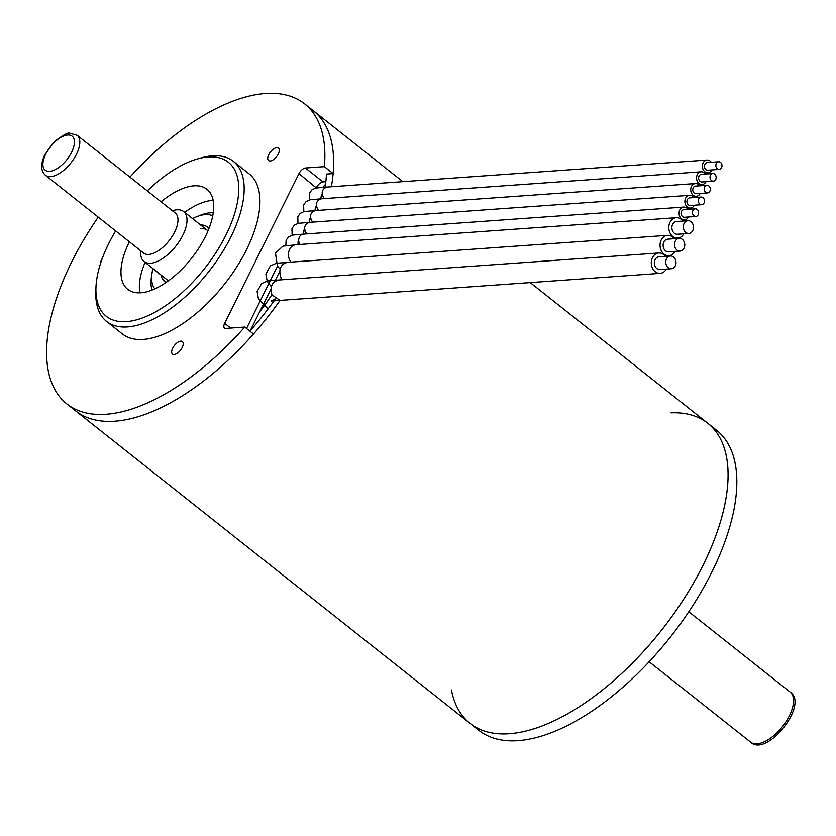 <?xml version="1.0" encoding="UTF-8"?>
<svg xmlns="http://www.w3.org/2000/svg" width="836" height="836" viewBox="0 0 836 836"><rect width="100%" height="100%" fill="white"/><g stroke="black" fill="none" stroke-linecap="round" stroke-linejoin="round"><path stroke-width="1.25" d="M280.05 300.385A191.423 92.232 -51.6 0 1 75.627 410.863L470.051 723.391A191.423 92.232 -51.6 0 0 661.224 630.626A191.423 92.232 -51.6 0 0 707.82 423.309A191.423 92.232 128.4 0 1 703.034 565.23A191.423 92.232 128.4 0 1 470.051 723.391A191.423 92.232 128.4 0 1 451.419 689.94M331.38 186.741A191.423 92.232 -51.6 0 0 313.385 110.791L304.618 103.842A191.423 92.232 -51.6 0 0 129.946 177.117M249.87 331.119A181.851 87.613 -51.6 0 0 275.305 299.069M325.079 187.128A181.851 87.613 -51.6 0 0 326.479 174.076L333.125 173.606A191.423 92.232 -51.6 0 0 313.385 110.791L402.837 181.663M670.995 412.817A191.423 92.232 128.4 0 1 707.82 423.309L716.577 430.258A191.423 92.232 128.4 0 1 711.802 572.179A191.423 92.232 128.4 0 1 478.819 730.33L470.051 723.391M325.465 184.474A19.144 9.227 -51.6 0 0 322.842 187.243M279.736 271.376L274.741 281.439M270.979 289.026L250.351 330.575M259.662 311.828A102.096 49.188 -51.6 0 0 271.867 294.627M280.363 279.893A102.096 49.188 -51.6 0 0 281.22 278.21M213.159 200.368A63.808 30.744 -51.6 0 0 184.683 212.344M145.056 262.358A63.808 30.744 -51.6 0 0 139.915 292.809M129.402 241.803A63.808 30.744 -51.6 0 0 127.709 289.308A63.808 30.744 -51.6 0 0 140.793 292.767A63.808 30.744 -51.6 0 0 199.083 247.675A63.808 30.744 -51.6 0 0 206.962 189.281A63.808 30.744 -51.6 0 0 161.097 201.8M115.65 230.914A98.261 47.338 -51.6 0 0 95.952 287.469A98.261 47.338 -51.6 0 0 199.219 275.023A98.261 47.338 -51.6 0 0 208.206 156.959A98.261 47.338 -51.6 0 0 197.902 158.798A98.261 47.338 -51.6 0 0 147.345 190.901M197.902 158.798L201.727 157.743A102.096 49.188 128.4 0 1 212.428 155.841A102.096 49.188 128.4 0 1 233.369 161.358A102.096 49.188 128.4 0 1 220.756 254.781A102.096 49.188 128.4 0 1 127.5 326.928A102.096 49.188 128.4 0 1 106.559 321.4A102.096 49.188 128.4 0 1 95.806 291.43L95.952 287.469M106.559 321.4L122.338 333.898A102.096 49.188 -51.6 0 0 143.28 339.426A102.096 49.188 -51.6 0 0 236.536 267.28A102.096 49.188 -51.6 0 0 249.138 173.857L233.369 161.358M174.128 354.506A7.973 3.846 -51.6 0 0 181.412 348.873A7.973 3.846 -51.6 0 0 182.405 341.579A7.973 3.846 -51.6 0 0 174.431 345.446A7.973 3.846 -51.6 0 0 172.498 354.077A7.973 3.846 -51.6 0 0 174.128 354.506M270.206 160.972A7.973 3.846 -51.6 0 0 277.489 155.329A7.973 3.846 -51.6 0 0 278.472 148.035A7.973 3.846 -51.6 0 0 270.509 151.901A7.973 3.846 -51.6 0 0 268.565 160.533A7.973 3.846 -51.6 0 0 270.206 160.972M102.232 258.564A7.973 3.846 -51.6 0 0 100.456 263.758M316.29 187.912L298.964 173.627L224.654 323.323L230.621 328.057M298.964 173.627A6.385 3.072 128.4 0 1 305.422 168.005L322.947 181.893L325.821 181.694M304.618 103.842A191.423 92.232 -51.6 0 1 324.358 166.657L305.422 168.005M98.251 217.12A191.423 92.232 -51.6 0 0 66.859 403.924A191.423 92.232 -51.6 0 0 244.739 327.054L225.804 328.402A6.385 3.072 128.4 0 1 224.487 328.057A6.385 3.072 128.4 0 1 224.654 323.323M324.358 166.657L333.125 173.606M66.859 403.924L75.627 410.863A191.423 92.232 -51.6 0 0 253.507 334.003L244.739 327.054M246.526 328.464L277.468 266.12M316.551 187.87L316.489 187.515A6.385 3.072 128.4 0 1 322.278 182.018A6.385 3.072 128.4 0 1 322.947 181.893M172.404 210.756L173.752 210.379A31.904 15.372 128.4 0 1 177.096 209.784A31.904 15.372 128.4 0 1 183.638 211.518A31.904 15.372 128.4 0 1 175.874 246.066A31.904 15.372 128.4 0 1 144.011 261.522A31.904 15.372 128.4 0 1 140.657 252.159L140.709 250.769M45.426 175.267L143.593 253.057A25.519 12.3 -51.6 0 0 169.081 240.684A25.519 12.3 -51.6 0 0 175.299 213.044L77.121 135.265A25.519 12.3 128.4 0 1 70.914 162.905A25.519 12.3 128.4 0 1 45.426 175.267C40.755 171.15 40.473 164.452 44.58 155.162L54.152 141.88C63.097 134.962 68.395 132.088 70.025 133.269L77.121 135.265M152.068 290.04A51.654 24.892 128.4 0 1 151.786 275.117M198.654 215.981A51.654 24.892 128.4 0 1 213.243 212.835M212.731 215.803A46.9 22.593 -51.6 0 0 205.248 214.591A46.9 22.593 -51.6 0 0 192.573 218.593M152.946 268.607A46.9 22.593 -51.6 0 0 154.838 288.869M674.15 238.699A10.21 8.182 85.9 0 0 667.504 235.334A10.21 8.182 85.9 0 0 661.224 239.963A10.21 8.182 85.9 0 0 661.057 250.163A10.21 8.182 85.9 0 0 668.957 255.701A10.21 8.182 85.9 0 0 675.06 251.437M282.265 279.757L280.718 277.207C278.503 269.276 280.656 264.333 287.176 262.379L287.48 262.368M679.187 238.344L667.776 239.159A6.385 5.12 85.9 0 0 663.847 242.053A6.385 5.12 85.9 0 0 663.888 248.72A6.385 5.12 85.9 0 0 668.685 251.887L680.096 251.072A6.385 5.12 85.9 0 0 684.747 244.352A6.385 5.12 85.9 0 0 679.187 238.344A6.385 5.12 85.9 0 0 675.258 241.238A6.385 5.12 85.9 0 0 675.289 247.905A6.385 5.12 85.9 0 0 680.096 251.072M665.393 256.349A10.21 8.182 85.9 0 0 658.747 252.984A10.21 8.182 85.9 0 0 652.456 257.613A10.21 8.182 85.9 0 0 652.289 267.802A10.21 8.182 85.9 0 0 660.2 273.351A10.21 8.182 85.9 0 0 666.302 269.077M280.008 300.385L271.961 294.847C269.746 286.915 271.899 281.972 278.419 280.029L278.722 280.008M670.43 255.994L659.019 256.798A6.385 5.12 85.9 0 0 655.09 259.693A6.385 5.12 85.9 0 0 655.121 266.37A6.385 5.12 85.9 0 0 659.928 269.526L671.339 268.722A6.385 5.12 85.9 0 0 675.99 261.992A6.385 5.12 85.9 0 0 670.43 255.994A6.385 5.12 85.9 0 0 666.501 258.878A6.385 5.12 85.9 0 0 666.532 265.555A6.385 5.12 85.9 0 0 671.339 268.722M682.907 221.059A10.21 8.182 85.9 0 0 676.261 217.694A10.21 8.182 85.9 0 0 669.981 222.324A10.21 8.182 85.9 0 0 670.033 233.004A10.21 8.182 85.9 0 0 677.714 238.061A10.21 8.182 85.9 0 0 683.817 233.787M291.022 262.107A10.21 8.182 -94.1 0 1 288.922 251.27A10.21 8.182 -94.1 0 1 295.934 244.739A10.21 8.182 -94.1 0 1 296.237 244.729M687.944 220.704L676.533 221.509A6.385 5.12 85.9 0 0 672.604 224.403A6.385 5.12 85.9 0 0 672.646 231.081A6.385 5.12 85.9 0 0 677.442 234.247L688.854 233.432A6.385 5.12 85.9 0 0 693.504 226.702A6.385 5.12 85.9 0 0 687.944 220.704A6.385 5.12 85.9 0 0 684.015 223.599A6.385 5.12 85.9 0 0 684.057 230.266A6.385 5.12 85.9 0 0 688.854 233.432M687.965 209.334A6.385 5.12 85.9 0 0 683.702 207.077A6.385 5.12 85.9 0 0 679.772 209.972A6.385 5.12 85.9 0 0 679.804 216.639A6.385 5.12 85.9 0 0 684.611 219.805A6.385 5.12 85.9 0 0 688.509 216.973M299.915 244.457A6.385 5.12 -94.1 0 1 299.089 237.884A6.385 5.12 -94.1 0 1 303.374 234.122A6.385 5.12 -94.1 0 1 303.52 234.111M695.291 208.812L683.879 209.627A3.825 3.072 85.9 0 0 681.528 211.362A3.825 3.072 85.9 0 0 681.549 215.364A3.825 3.072 85.9 0 0 684.423 217.266L695.834 216.451A3.825 3.072 85.9 0 0 698.624 212.417A3.825 3.072 85.9 0 0 695.291 208.812A3.825 3.072 85.9 0 0 692.939 210.547A3.825 3.072 85.9 0 0 692.96 214.549A3.825 3.072 85.9 0 0 695.834 216.451M693.807 197.568A6.385 5.12 85.9 0 0 689.543 195.321A6.385 5.12 85.9 0 0 685.614 198.205A6.385 5.12 85.9 0 0 685.645 204.883A6.385 5.12 85.9 0 0 690.452 208.049A6.385 5.12 85.9 0 0 694.35 205.207M306.781 233.881C303.311 228.479 304.116 224.644 309.215 222.355L309.351 222.355M701.132 197.056L689.721 197.86A3.825 3.072 85.9 0 0 687.37 199.595A3.825 3.072 85.9 0 0 687.391 203.597A3.825 3.072 85.9 0 0 690.264 205.499L701.676 204.684A3.825 3.072 85.9 0 0 704.466 200.65A3.825 3.072 85.9 0 0 701.132 197.056A3.825 3.072 85.9 0 0 698.771 198.79A3.825 3.072 85.9 0 0 698.792 202.793A3.825 3.072 85.9 0 0 701.676 204.684M699.648 185.811A6.385 5.12 85.9 0 0 695.385 183.554A6.385 5.12 85.9 0 0 691.456 186.449A6.385 5.12 85.9 0 0 691.487 193.116A6.385 5.12 85.9 0 0 696.283 196.282A6.385 5.12 85.9 0 0 700.192 193.45M312.622 222.115C309.142 216.723 309.957 212.877 315.047 210.599L303.97 211.571L300.187 213.431L297.804 216.691L297.971 223.369M706.974 185.289L695.562 186.104A3.825 3.072 85.9 0 0 693.201 187.839A3.825 3.072 85.9 0 0 693.222 191.841A3.825 3.072 85.9 0 0 696.106 193.733L707.517 192.928A3.825 3.072 85.9 0 0 710.307 188.894A3.825 3.072 85.9 0 0 706.974 185.289A3.825 3.072 85.9 0 0 704.612 187.024A3.825 3.072 85.9 0 0 704.633 191.026A3.825 3.072 85.9 0 0 707.517 192.928M705.48 174.045A6.385 5.12 85.9 0 0 701.216 171.788A6.385 5.12 85.9 0 0 697.287 174.682A6.385 5.12 85.9 0 0 697.328 181.36A6.385 5.12 85.9 0 0 702.125 184.526A6.385 5.12 85.9 0 0 706.023 181.684M318.464 210.358C314.984 204.956 315.799 201.121 320.888 198.832L321.034 198.832M711.321 162.288A6.385 5.12 85.9 0 0 707.057 160.031A6.385 5.12 85.9 0 0 703.128 162.926A6.385 5.12 85.9 0 0 703.16 169.593A6.385 5.12 85.9 0 0 707.967 172.759A6.385 5.12 85.9 0 0 711.864 169.927M324.295 198.592C320.825 193.2 321.63 189.354 326.73 187.076L326.876 187.065M710.454 175.257A3.825 3.072 85.9 0 0 710.475 179.27A3.825 3.072 85.9 0 0 713.359 181.161A3.825 3.072 85.9 0 0 716.149 177.127A3.825 3.072 85.9 0 0 712.815 173.522A3.825 3.072 85.9 0 0 710.454 175.257M712.815 173.522L701.404 174.337A3.825 3.072 85.9 0 0 699.042 176.072A3.825 3.072 85.9 0 0 699.063 180.074A3.825 3.072 85.9 0 0 701.947 181.976L713.359 181.161M716.295 163.501A3.825 3.072 85.9 0 0 716.316 167.503A3.825 3.072 85.9 0 0 719.19 169.405A3.825 3.072 85.9 0 0 721.98 165.361A3.825 3.072 85.9 0 0 718.646 161.766A3.825 3.072 85.9 0 0 716.295 163.501M718.646 161.766L707.235 162.571A3.825 3.072 85.9 0 0 704.884 164.305A3.825 3.072 85.9 0 0 704.905 168.318A3.825 3.072 85.9 0 0 707.778 170.21L719.19 169.405M649.164 661.778L750.561 742.117A31.904 15.372 -51.6 0 0 782.423 726.651A31.904 15.372 -51.6 0 0 790.187 692.103L688.791 611.764M67.664 135.004A21.694 10.45 -51.6 0 0 42.939 163.072A21.694 10.45 -51.6 0 0 65.333 161.473A21.694 10.45 -51.6 0 0 67.664 135.004M207.986 230.903L207.307 230.266A31.904 15.372 -51.6 0 0 200.765 228.541M161.014 274.992A34.454 16.605 -51.6 0 0 166.552 282.14M208.864 228.75A34.454 16.605 -51.6 0 0 200.64 224.978M707.82 423.309L530.223 282.589M144.011 261.522L168.391 280.844M183.638 211.518L208.018 230.83M750.561 742.117C766.716 757.991 809.342 704.194 790.187 692.103M167.681 280.279L168.454 280.791M667.504 235.334L287.176 262.379M668.957 255.701L665.111 255.983M271.355 286.717L267.206 281.272L265.869 273.989L270.383 265.879L276.235 263.298L287.354 262.368M658.747 252.984L278.419 280.029M660.2 273.351L279.872 300.396M268.074 308.923L258.449 298.912L257.112 291.628L261.626 283.529L267.478 280.938L278.597 280.018M279.809 300.396L271.115 301.012L275.034 298.87M676.261 217.694L295.934 244.739M677.714 238.061L673.868 238.333M296.111 244.729L282.923 246.181L275.483 253.047L277.385 266.005L280.112 269.077M683.702 207.077L303.374 234.122M684.611 219.805L681.988 219.993M303.478 234.111L292.286 235.094L288.504 236.954L286.121 240.214L285.828 245.512M299.215 243.077L298.013 241.865L298.107 244.582M689.543 195.321L309.215 222.366M690.452 208.049L687.035 208.289M303.311 234.122L303.855 230.099L305.056 231.321M309.32 222.355L298.128 223.337L294.345 225.187L291.963 228.458L292.13 235.135M695.385 183.554L315.047 210.599M696.283 196.282L692.877 196.523M309.153 222.355L309.686 218.342L310.887 219.554M701.216 171.788L320.888 198.832M702.125 184.526L698.718 184.766M314.984 210.599L315.527 206.576L316.729 207.788M320.993 198.832L309.801 199.814L306.028 201.664L303.635 204.924L303.802 211.612M707.057 160.031L326.73 187.076M707.967 172.759L704.56 173M320.825 198.832L321.369 194.819L322.571 196.032M326.834 187.065L315.642 188.048L311.859 189.897L309.477 193.168L309.644 199.846"/></g></svg>
